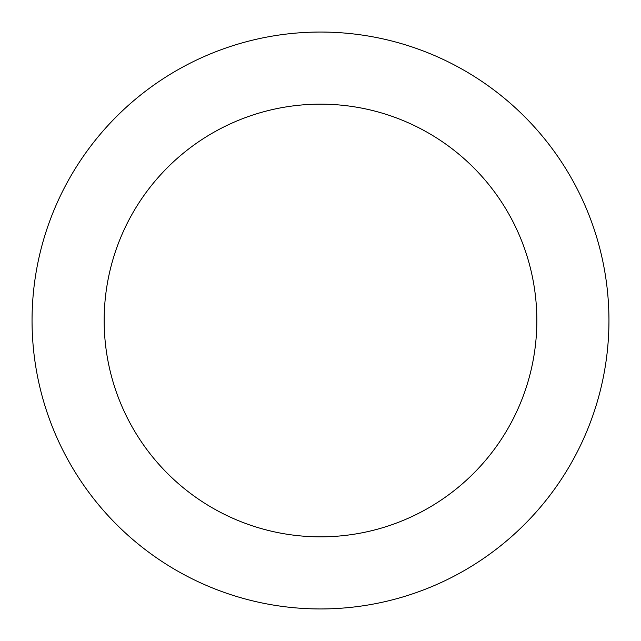 <?xml version="1.0" encoding="UTF-8"?>
<svg xmlns="http://www.w3.org/2000/svg" width="641" height="641" viewBox="0 0 641 641"><rect width="100%" height="100%" fill="white"/><g stroke="black" fill="none" stroke-linecap="round" stroke-linejoin="round"><path stroke-width="0.96" d="M104.163 320.5A216.338 216.338 0 0 1 428.669 133.144A216.338 216.338 0 0 1 428.669 507.856A216.338 216.338 0 0 1 104.163 320.5M32.05 320.5A288.45 288.45 0 0 1 320.5 32.05A288.45 288.45 0 0 1 608.95 320.5A288.45 288.45 0 0 1 320.5 608.95A288.45 288.45 0 0 1 32.05 320.5"/></g></svg>
